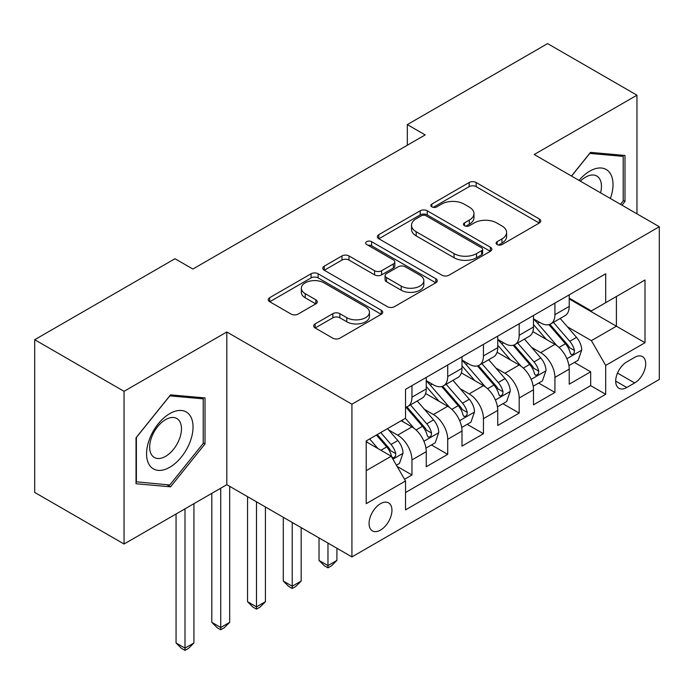 <?xml version="1.0" encoding="UTF-8"?>
<svg xmlns="http://www.w3.org/2000/svg" width="694" height="694" viewBox="0 0 694 694"><rect width="100%" height="100%" fill="white"/><g stroke="black" fill="none" stroke-linecap="round" stroke-linejoin="round"><path stroke-width="1.04" d="M497.13 244.548A3.47 2.004 0 0 0 502.04 244.548L539.316 223.026A4.962 2.863 0 0 0 540.773 221.004A4.962 2.863 0 0 0 539.316 218.974L476.171 182.513A4.962 2.863 0 0 0 469.153 182.513L431.876 204.036A3.47 2.004 0 0 0 430.853 205.459A3.47 2.004 0 0 0 431.876 206.873A3.47 2.004 0 0 0 436.786 206.873L441.61 204.088A15.875 9.169 0 0 1 464.06 204.088L469.326 207.124A15.875 9.169 0 0 1 473.976 213.605A15.875 9.169 0 0 1 469.326 220.093L464.503 222.878A3.47 2.004 0 0 0 463.488 224.292A3.47 2.004 0 0 0 464.503 225.715A3.47 2.004 0 0 0 469.413 225.715L474.236 222.93A15.875 9.169 0 0 1 496.687 222.93L501.953 225.966A15.875 9.169 0 0 1 506.603 232.447A15.875 9.169 0 0 1 501.953 238.927L497.13 241.712A3.47 2.004 0 0 0 496.115 243.134A3.47 2.004 0 0 0 497.13 244.548L497.13 241.712M380.512 530.086A16.179 9.343 120 0 0 391.078 515.833A16.179 9.343 120 0 0 388.597 502.872A16.179 9.343 120 0 0 380.512 503.679A16.179 9.343 120 0 0 369.945 517.932A16.179 9.343 120 0 0 372.418 530.893A16.179 9.343 120 0 0 380.512 530.086M315.137 323.898A4.962 2.863 0 0 0 313.679 325.928A4.962 2.863 0 0 0 315.137 327.95L332.851 338.178A4.962 2.863 0 0 0 339.869 338.178L381.266 314.278A4.962 2.863 0 0 0 382.715 312.257A4.962 2.863 0 0 0 381.266 310.227L318.112 273.766A4.962 2.863 0 0 0 311.103 273.766L269.697 297.665A4.962 2.863 0 0 0 268.248 299.695A4.962 2.863 0 0 0 269.697 301.717L291.098 314.078A4.962 2.863 0 0 0 298.116 314.078L315.831 303.851A4.962 2.863 0 0 0 317.288 301.821A4.962 2.863 0 0 0 315.831 299.799L305.221 293.666A13.273 7.66 0 0 1 301.335 288.253A13.273 7.66 0 0 1 309.524 281.174A13.273 7.66 0 0 1 323.994 282.831L365.565 306.835A13.273 7.66 0 0 1 369.451 312.257A13.273 7.66 0 0 1 361.262 319.335A13.273 7.66 0 0 1 346.8 317.67L339.869 313.671A4.962 2.863 0 0 0 332.851 313.671L315.137 323.898L315.137 327.95M226.817 331.984L124.053 391.312L34.7 339.722L34.7 492.428L124.053 544.018L226.817 484.69L351.919 556.918L351.919 404.212L226.817 331.984L226.817 484.69M636.962 213.847L636.962 95.191L534.198 154.519L659.3 226.738L351.919 404.212M636.962 95.191L547.601 43.601L407.317 124.599L407.317 145.228M34.7 339.722L174.992 258.732L192.863 269.046L425.188 134.914L407.317 124.599M441.957 275.188A4.962 2.863 0 0 0 448.975 275.188L490.372 251.28A4.962 2.863 0 0 0 491.829 249.259A4.962 2.863 0 0 0 490.372 247.229L427.226 210.776A4.962 2.863 0 0 0 420.208 210.776L378.811 234.676A4.962 2.863 0 0 0 377.354 236.697A4.962 2.863 0 0 0 378.811 238.727L441.957 275.188M368.098 245.303A3.47 2.004 0 0 1 371.62 245.789L371.62 241.659L435.823 278.728A4.962 2.863 0 0 1 437.272 280.758A4.962 2.863 0 0 1 435.823 282.779L394.426 306.679A4.962 2.863 0 0 1 387.408 306.679L324.254 270.226L324.254 266.175A4.962 2.863 0 0 0 322.805 268.196A4.962 2.863 0 0 0 324.254 270.226M324.254 266.175L341.969 255.939A4.962 2.863 0 0 1 348.987 255.939L374.604 270.729A4.962 2.863 0 0 0 381.613 270.729L393.368 263.946A4.962 2.863 0 0 0 394.825 261.916A4.962 2.863 0 0 0 393.368 259.894L366.71 244.496A3.47 2.004 0 0 1 365.686 243.082A3.47 2.004 0 0 1 367.829 241.226A3.47 2.004 0 0 1 371.62 241.659M404.541 479.276L411.958 474.991L397.133 466.429M388.692 429.985L397.662 435.164A20.221 11.677 60 0 1 411.958 459.931L426.255 451.673L426.255 466.741L447.708 454.353L431.442 444.967M424.433 409.347L433.412 414.526A20.221 11.677 60 0 1 447.708 439.293L462.004 431.035L462.004 446.103L483.449 433.724L467.183 424.329M460.174 388.709L469.153 393.897A20.221 11.677 60 0 1 483.449 418.656L497.745 410.406L497.745 425.465L519.19 413.086L502.924 403.691M495.915 368.08L504.894 373.259A20.221 11.677 60 0 1 519.19 398.018L533.486 389.768L533.486 404.828L554.931 392.448L554.931 377.389A20.221 11.677 -120 0 0 540.635 352.621L531.665 347.442M538.665 383.062L554.931 392.448M426.255 451.673A20.221 11.677 -120 0 0 411.958 426.914L401.236 420.72M462.004 431.035A20.221 11.677 -120 0 0 447.708 406.276L425.604 393.515M497.745 410.406A20.221 11.677 -120 0 0 483.449 385.638L461.345 372.878M533.486 389.768A20.221 11.677 -120 0 0 519.19 365.001L497.086 352.24M634.637 357.367L626.777 361.912A15.667 9.048 120 0 0 616.541 375.714A15.667 9.048 120 0 0 618.935 388.276A15.667 9.048 120 0 0 626.777 387.495L634.637 382.958A15.667 9.048 120 0 0 644.873 369.147A15.667 9.048 120 0 0 642.471 356.595A15.667 9.048 120 0 0 634.637 357.367M351.919 556.918L659.3 379.453L659.3 226.738M366.215 470.662L391.234 456.21L405.53 480.977L405.53 509.864L605.689 394.305L605.689 365.417L591.392 340.65L567.406 326.805M405.53 480.977L366.215 503.679L366.215 440.942L405.53 418.239L405.53 389.351L605.689 273.792L605.689 302.679L645.004 279.986L645.004 342.715L605.689 365.417M426.255 380.685L433.412 384.814A20.221 11.677 60 0 0 443.518 385.812L457.814 377.562A20.221 11.677 -120 0 0 462.004 368.306L462.004 356.751M462.004 360.047L469.153 364.177A20.221 11.677 60 0 0 479.259 365.183L493.555 356.924A20.221 11.677 -120 0 0 497.745 347.668L497.745 336.113M497.745 339.418L504.894 343.539A20.221 11.677 60 0 0 515 344.545L529.296 336.286A20.221 11.677 -120 0 0 533.486 327.03L533.486 315.475M405.53 492.532L590.672 385.638L590.672 371.811L569.227 384.198L569.227 369.13A20.221 11.677 -120 0 0 554.931 344.371L532.827 331.602M533.486 318.78L540.635 322.91A20.221 11.677 -120 0 0 550.741 323.907A20.221 11.677 -120 0 0 554.931 314.651L554.931 303.096M550.741 323.907L565.037 315.649A20.221 11.677 -120 0 0 569.227 306.401L569.227 294.837M411.958 385.638L411.958 397.194A20.221 11.677 60 0 1 407.777 406.45A20.221 11.677 60 0 1 405.53 407.265M407.777 406.45L422.073 398.2A20.221 11.677 -120 0 0 426.255 388.944L426.255 377.38M447.708 365.001L447.708 376.556A20.221 11.677 60 0 1 443.518 385.812M483.449 344.363L483.449 355.927A20.221 11.677 60 0 1 479.259 365.183M519.19 323.734L519.19 335.289A20.221 11.677 60 0 1 515 344.545M519.19 398.018L519.19 413.086M483.449 418.656L483.449 433.724M447.708 439.293L447.708 454.353M411.958 459.931L411.958 474.991M391.234 456.21L366.215 441.766M591.392 340.65L616.411 326.206L616.411 296.494L645.004 279.986M569.227 298.967L645.004 342.715M569.227 298.142L591.392 310.938L605.689 302.679M124.053 391.312L124.053 544.018M574.415 362.424L590.672 371.811M590.672 385.638L605.689 394.305M621.98 205.198L624.99 201.451L624.99 155.465L590.499 152.376L571.474 176.042M136.033 483.744L170.524 486.832L205.016 443.917L205.016 397.931L170.524 394.851L136.033 437.758L136.033 483.744M623.203 200.419L624.99 201.451M203.229 442.885L205.016 443.917M166.881 484.724L170.524 486.832M498.518 245.043L501.953 243.056A15.875 9.169 0 0 0 506.603 236.576L506.603 232.447M473.976 213.605L473.976 217.734A15.875 9.169 0 0 1 469.326 224.214L465.891 226.201M539.255 223.069L476.171 186.643A4.962 2.863 0 0 0 469.153 186.643L433.264 207.367M490.311 251.323L427.226 214.897A4.962 2.863 0 0 0 420.208 214.897L378.872 238.762M481.601 250.673A3.47 2.004 0 0 0 482.625 249.259A3.47 2.004 0 0 0 481.601 247.836L426.177 215.834A3.47 2.004 0 0 0 421.258 215.834L416.174 218.775A15.875 9.169 0 0 0 411.525 225.255A15.875 9.169 0 0 0 416.174 231.735L454.067 253.614A15.875 9.169 0 0 0 476.518 253.614L481.601 250.673L481.601 254.802A3.47 2.004 0 0 0 482.625 253.388L482.625 249.259M411.525 225.255L411.525 229.384A15.875 9.169 0 0 0 416.174 235.865L416.174 231.735M481.601 254.802L476.518 257.743A15.875 9.169 0 0 1 454.067 257.743L416.174 235.865M324.324 270.261L341.969 260.068L341.969 255.939M394.825 261.916L394.825 266.045A4.962 2.863 0 0 1 393.368 268.075L381.613 274.859A4.962 2.863 0 0 1 374.604 274.859L348.987 260.068A4.962 2.863 0 0 0 341.969 260.068M371.62 245.789L435.754 282.822M401.175 286.075A13.273 7.66 0 0 0 415.637 287.732A13.273 7.66 0 0 0 423.834 280.654A13.273 7.66 0 0 0 419.948 275.232L405.296 266.782A4.962 2.863 0 0 0 398.278 266.782L386.532 273.566A4.962 2.863 0 0 0 385.075 275.587A4.962 2.863 0 0 0 386.532 277.617L401.175 286.075L401.175 290.196A13.273 7.66 0 0 0 415.637 291.862A13.273 7.66 0 0 0 423.834 284.783L423.834 280.654M385.075 275.587L385.075 279.717A4.962 2.863 0 0 0 386.532 281.747L386.532 277.617M401.175 290.196L386.532 281.747M369.451 312.257L369.451 316.377A13.273 7.66 0 0 1 361.262 323.456A13.273 7.66 0 0 1 346.8 321.799L339.869 317.8A4.962 2.863 0 0 0 332.851 317.8L315.197 327.984M301.335 288.253L301.335 292.374A13.273 7.66 0 0 0 305.221 297.795L305.221 293.666M315.77 303.885L305.221 297.795M381.197 314.313L318.112 277.895A4.962 2.863 0 0 0 311.103 277.895L269.766 301.76M568.933 365.591L578.163 360.255L581.737 349.941A13.394 7.729 -120 0 0 576.523 337.362L560.188 318.451M556.918 345.673L537.555 323.248A38.673 22.329 -120 0 0 533.486 318.997M546.299 339.383L535.464 326.839A32.098 18.53 -120 0 0 533.486 324.679M548.919 324.636L565.445 343.756A13.394 7.729 60 0 1 570.216 352.986L571.188 354.573L573.001 354.322L574.216 352.847L574.502 350.513A13.394 7.729 -120 0 0 569.731 341.283L553.396 322.372M549.891 324.324L567.64 344.875A6.827 3.938 60 0 1 569.366 347.538L574.502 350.513M610.373 198.493A32.852 18.972 120 0 0 589.779 171.132A32.852 18.972 120 0 0 579.022 180.397M600.579 192.845A22.494 12.986 120 0 0 596.797 176.033A22.494 12.986 120 0 0 585.554 177.152A22.494 12.986 120 0 0 580.349 181.16M571.552 176.076L589.779 153.4L623.203 156.384L623.203 200.939L620.479 204.331M620.983 155.1L623.203 156.384M189.93 442.225A32.852 18.972 120 0 0 181.42 410.484A32.852 18.972 120 0 0 149.687 438.625A32.852 18.972 120 0 0 158.189 470.367A32.852 18.972 120 0 0 189.93 442.225M179.347 439.215A22.494 12.986 120 0 0 176.823 418.508A22.494 12.986 120 0 0 151.804 436.752A22.494 12.986 120 0 0 154.328 457.467A22.494 12.986 120 0 0 179.347 439.215M136.388 482L136.388 437.446L169.804 395.866L203.229 398.85L203.229 443.414L169.804 484.985L136.033 481.792M201.008 397.575L203.229 398.85M533.183 386.228L542.422 380.893L545.996 370.57A13.394 7.729 -120 0 0 540.782 358L524.447 339.088M521.177 366.311L501.805 343.886A38.673 22.329 -120 0 0 497.745 339.635M510.558 360.021L499.723 347.477A32.098 18.53 -120 0 0 497.745 345.317M513.178 345.274L529.696 364.393A13.394 7.729 60 0 1 534.475 373.624L535.447 375.211L537.26 374.951L538.466 373.485L538.761 371.143A13.394 7.729 -120 0 0 533.99 361.921L517.655 343.01M514.15 344.961L531.899 365.504A6.827 3.938 60 0 1 533.617 368.176L538.761 371.143M327.967 543.09L327.967 565.584L336.902 560.431L336.902 548.251M336.902 560.431L331.541 565.792L327.967 567.857L324.393 565.792L319.032 560.431L319.032 537.928M319.032 560.431L327.967 565.584L327.967 567.857M497.442 406.858L506.681 401.531L510.255 391.208A13.394 7.729 -120 0 0 505.032 378.629L488.706 359.726M485.436 386.948L466.064 364.524A38.673 22.329 -120 0 0 462.004 360.273M474.809 380.65L463.982 368.115A32.098 18.53 -120 0 0 462.004 365.955M477.437 365.903L493.954 385.031A13.394 7.729 60 0 1 498.734 394.261L499.706 395.849L501.519 395.589L502.725 394.114L503.02 391.78A13.394 7.729 -120 0 0 498.249 382.55L481.914 363.647M478.409 365.591L496.158 386.142A6.827 3.938 60 0 1 497.876 388.814L503.02 391.78M292.226 522.452L292.226 586.222L301.161 581.06L301.161 527.614M301.161 581.06L295.8 586.43L292.226 588.495L288.652 586.43L283.291 581.06L283.291 517.299M283.291 581.06L292.226 586.222L292.226 588.495M461.701 427.495L470.94 422.16L474.514 411.846A13.394 7.729 -120 0 0 469.291 399.267L452.965 380.364M449.695 407.578L430.323 385.161A38.673 22.329 -120 0 0 426.255 380.911M439.068 401.288L428.233 388.744A32.098 18.53 -120 0 0 426.255 386.593M441.696 386.541L458.214 405.669A13.394 7.729 60 0 1 462.993 414.891L463.965 416.478L465.769 416.227L466.984 414.752L467.279 412.418A13.394 7.729 -120 0 0 462.499 403.188L446.173 384.285M442.668 386.228L460.417 406.779A6.827 3.938 60 0 1 462.135 409.451L467.279 412.418M256.485 501.823L256.485 606.86L265.42 601.698L265.42 506.976M265.42 601.698L260.059 607.068L256.485 609.132L252.911 607.068L247.55 601.698L247.55 496.661M247.55 601.698L256.485 606.86L256.485 609.132M425.96 448.133L435.199 442.798L438.764 432.483A13.394 7.729 -120 0 0 433.55 419.905L417.224 400.993M413.945 428.215L405.4 418.317M403.327 421.926L401.939 420.312M405.955 407.178L422.473 426.298A13.394 7.729 60 0 1 427.244 435.528L428.224 437.116L430.028 436.864L431.243 435.39L431.538 433.056A13.394 7.729 -120 0 0 426.758 423.826L410.432 404.914M406.927 406.866L424.676 427.417A6.827 3.938 60 0 1 426.394 430.08L431.538 433.056M220.735 488.203L220.735 627.497L229.679 622.336L229.679 486.338M229.679 622.336L224.318 627.697L220.735 629.762L217.161 627.697L211.8 622.336L211.8 493.356M211.8 622.336L220.735 627.497L220.735 629.762M396.413 465.188L399.449 463.436L403.023 453.113A13.394 7.729 -120 0 0 397.809 440.543L387.53 428.632M377.926 448.532L369.659 438.955M367.586 442.564L366.215 440.968M376.443 435.034L386.732 446.936A13.394 7.729 60 0 1 391.503 456.166L392.483 457.754L394.287 457.493L395.502 456.027L395.797 453.685A13.394 7.729 -120 0 0 391.017 444.464L380.737 432.553M377.276 434.557L388.935 448.046A6.827 3.938 60 0 1 390.653 450.718L395.797 453.685M184.994 508.832L184.994 648.127L193.93 642.974L193.93 503.679M193.93 642.974L188.568 648.335L184.994 650.399L181.42 648.335L176.059 642.974L176.059 513.994M176.059 642.974L184.994 648.127L184.994 650.399M397.662 435.164L411.958 426.914M433.412 414.526L447.708 406.276M469.153 393.897L483.449 385.638M504.894 373.259L519.19 365.001M540.635 352.621L554.931 344.371M554.931 314.651L569.227 306.401M411.958 397.194L426.255 388.944M447.708 376.556L462.004 368.306M483.449 355.927L497.745 347.668M519.19 335.289L533.486 327.03M554.931 377.389L569.227 369.13M617.495 373.06L634.637 382.958M615.691 381.101L626.777 387.495M501.953 243.056L501.953 238.927M464.503 225.715L464.503 222.878M469.326 224.214L469.326 220.093M431.876 206.873L431.876 204.036M469.153 186.643L469.153 182.513M476.171 186.643L476.171 182.513M539.316 223.026L539.316 218.974M378.811 238.727L378.811 234.676M420.208 214.897L420.208 210.776M427.226 214.897L427.226 210.776M490.372 251.28L490.372 247.229M454.067 257.743L454.067 253.614M476.518 257.743L476.518 253.614M348.987 260.068L348.987 255.939M374.604 274.859L374.604 270.729M381.613 274.859L381.613 270.729M393.368 268.075L393.368 263.946M435.823 282.779L435.823 278.728M332.851 317.8L332.851 313.671M339.869 317.8L339.869 313.671M346.8 321.799L346.8 317.67M315.831 303.851L315.831 299.799M269.697 301.717L269.697 297.665M311.103 277.895L311.103 273.766M318.112 277.895L318.112 273.766M381.266 314.278L381.266 310.227M566.885 358.72L581.65 350.201M537.555 323.248L539.394 322.19M569.731 341.283L576.523 337.362M559.052 347.442L565.445 343.756M531.144 379.358L545.909 370.83M501.805 343.886L503.653 342.827M533.99 361.921L540.782 358M523.311 368.08L529.696 364.393M495.403 399.996L510.168 391.468M466.064 364.524L467.903 363.456M498.249 382.55L505.032 378.629M487.57 388.718L493.954 385.031M459.662 420.625L474.418 412.106M430.323 385.161L432.162 384.094M462.499 403.188L469.291 399.267M451.829 409.356L458.214 405.669M423.913 441.263L438.677 432.744M426.758 423.826L433.55 419.905M416.079 429.994L422.473 426.298M392.925 459.15L402.936 453.373M391.017 444.464L397.809 440.543M380.945 450.276L386.732 446.936"/></g></svg>
